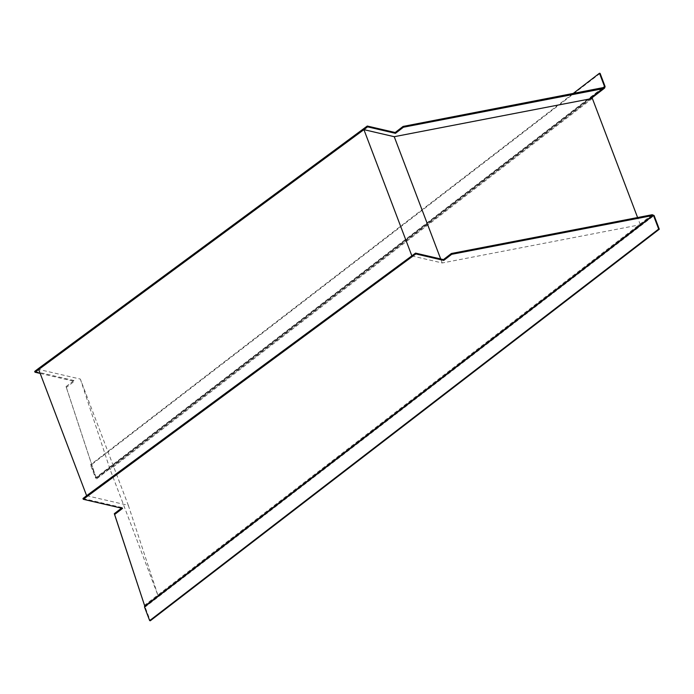 <?xml version="1.0" encoding="UTF-8"?>
<svg xmlns="http://www.w3.org/2000/svg" width="694" height="694" viewBox="0 0 694 694"><rect width="100%" height="100%" fill="white"/><g stroke="black" fill="none" stroke-linecap="round" stroke-linejoin="round"><path stroke-width="0.52" stroke-dasharray="3.47 2.6" d="M86.62 495.69L128.321 505.345L80.348 379.071L38.656 369.416M128.321 505.345L158.059 595.704L110.094 469.43L80.348 379.071M158.059 595.704L640.319 224.717L442.217 262.974L411.889 255.921M442.217 262.974L440.69 258.966M640.319 224.717L637.595 217.543M592.355 98.444L110.094 469.43M572.984 93.621L90.48 464.789L91.114 464.937L96.397 478.704L590.16 98.869M66.043 386.61L66.346 387.417L74.275 381.318L73.972 380.512L66.043 386.61L96.084 477.897L95.477 477.949L96.371 478.53L95.607 478.001M603.225 87.782L96.084 477.897L95.477 477.949L90.48 464.789M602.513 87.912L95.477 477.949L96.188 478.166M600.11 73.382L91.114 464.937M73.972 380.512L34.7 371.411M66.346 387.417L96.397 478.704M40.174 373.415L74.275 381.318M652.23 214.715L144.473 605.315L150.303 620.766M144.473 606.912L145.098 607.059L654.095 215.513M121.511 508.155L122.239 507.592L122.552 508.398M82.976 498.492L122.239 507.592M605.107 86.55L96.11 478.097M96.631 478.869L590.776 98.748M96.05 478.105L603.823 87.487"/><path stroke-width="1.04" d="M415.55 253.119L86.62 495.69L411.889 255.921L363.925 129.648L38.656 369.416L86.62 495.69L82.976 498.492L83.28 499.298L415.853 253.926L443.744 260.406L443.44 259.608L415.55 253.119L415.853 253.926M38.656 369.416L38.352 368.609L34.7 371.411L35.004 372.218L363.925 129.648L394.244 136.701L592.355 98.444L637.595 217.543M440.69 258.966L394.244 136.701M38.352 368.609L367.273 126.039L395.164 132.519L395.467 133.326L403.396 127.236L603.528 88.58L604.578 88.112L605.107 86.55L600.11 73.382L599.477 73.234L572.984 93.621M590.16 98.869L603.528 88.58L603.225 87.782L604.474 86.403L599.477 73.234M602.513 87.912L605.107 86.55M403.396 127.236L403.093 126.429L603.823 87.487M403.093 126.429L395.164 132.519M395.467 133.326L367.577 126.846L367.273 126.039M363.621 128.841L363.925 129.648L367.577 126.846M35.004 372.218L40.174 373.415M654.095 215.513L652.23 214.715L652.534 215.522L653.462 215.366L658.667 229.063L659.3 229.211L654.095 215.513L653.462 215.366L144.473 606.912L149.678 620.618L658.667 229.063M443.44 259.608L451.36 253.51L451.673 254.316L653.462 215.366M83.28 499.298L122.552 508.398L114.623 514.497L114.31 513.69L144.777 606.122L144.473 606.912L144.777 606.122L652.534 215.522M144.604 605.671L144.664 606.426M149.678 620.618L150.303 620.766L659.3 229.211M451.36 253.51L652.23 214.715M114.31 513.69L121.511 508.155M114.623 514.497L144.777 606.122M451.673 254.316L443.744 260.406M86.62 495.69L86.932 496.496M411.889 255.921L412.201 256.728M590.776 98.748L604.413 88.251"/></g></svg>
